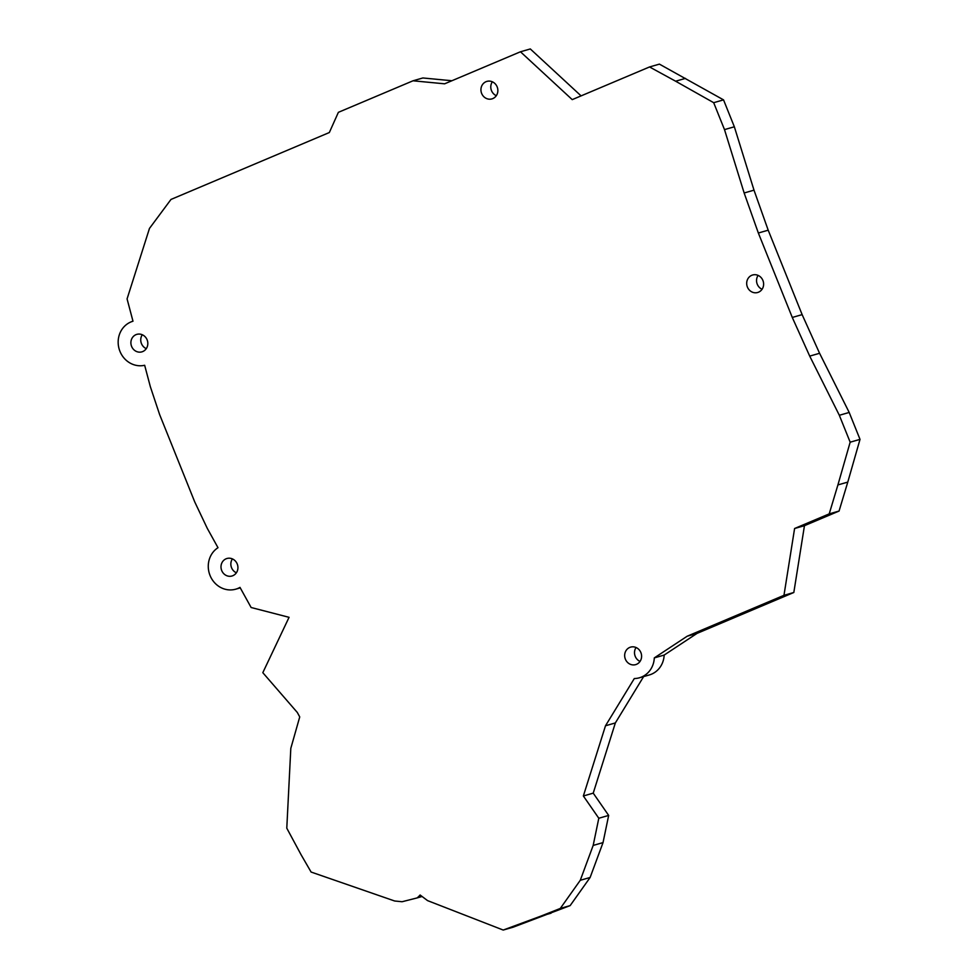 <?xml version="1.0" encoding="UTF-8"?>
<svg xmlns="http://www.w3.org/2000/svg" width="979" height="979" viewBox="0 0 979 979"><rect width="100%" height="100%" fill="white"/><g stroke="black" fill="none" stroke-linecap="round" stroke-linejoin="round"><path stroke-width="1.47" d="M758.346 233.014L768.197 230.187L802.131 314.626L792.28 317.453L758.346 233.014L744.15 192.985L754.001 190.159L734.348 126.78L723.53 99.87L659.405 64.124L649.542 66.951L675.62 81.208L685.484 78.381M792.28 317.453L809.719 356.111L819.582 353.284L802.131 314.626M819.582 353.284L849.197 412.453L839.333 415.28L809.719 356.111M839.333 415.28L850.164 442.19L860.015 439.375L849.197 412.453M860.015 439.375L847.777 482.109L837.914 484.923L850.164 442.19M839.064 511.05L804.457 525.686L794.593 528.501L829.213 513.877L839.064 511.05L847.777 482.109M829.213 513.877L837.914 484.923M804.457 525.686L793.822 592.491L783.971 595.318L794.593 528.501M643.631 676.575L615.35 722.943L593.225 793.149L583.362 795.976L605.499 725.769L634.306 678.545A22.798 21.061 -106 0 0 639.409 677.786A22.798 21.061 -106 0 0 654.302 657.9L687.197 636.215L697.048 633.389L793.822 592.491M687.197 636.215L783.971 595.318M654.302 657.9L664.166 655.073L697.048 633.389M639.409 677.786L649.261 674.972A22.798 21.061 -106 0 0 664.166 655.073M605.499 725.769L615.35 722.943M593.225 793.149L608.669 815.421L603.027 842.601L593.176 845.428L598.805 818.248L608.669 815.421M583.362 795.976L598.805 818.248M593.176 845.428L580.278 880.292L590.129 877.478L603.027 842.601M590.129 877.478L570.145 905.612L513.069 927.223L503.218 930.05L427.566 900.619L420.113 895.002L418.559 896.666L421.288 895.883M580.278 880.292L560.294 908.439L570.145 905.612M560.294 908.439L541.191 916.001L551.055 913.187M541.191 916.001L503.218 930.05M418.559 896.666L417.091 897.927L422.096 896.483M417.091 897.927L402.075 901.732L394.672 900.998L311.102 872.044L301.177 854.9L286.786 828.185L290.812 748.36L299.733 716.922L297.31 712.467L262.813 672.683L289.062 617.321L251.126 607.506L239.99 587.388A22.798 21.061 -106 0 1 235.743 589.174A22.798 21.061 -106 0 1 210.252 575.97A22.798 21.061 -106 0 1 217.999 547.702L207.291 528.379L194.748 501.946L159.614 414.533L150.35 386.717L144.659 365.277A22.798 21.061 -106 0 1 118.985 348.438A22.798 21.061 -106 0 1 132.985 321.222L127.074 298.901L149.469 228.425L170.995 199.435L329.336 132.532L338.379 112.328L413.016 80.792L422.867 77.965L451.894 80.743M649.542 66.951L572.226 99.625L520.461 51.777L444.625 83.815L413.016 80.792M520.461 51.777L530.312 48.95L581.085 95.881M744.15 192.985L724.497 129.607L713.679 102.685L723.53 99.87M713.679 102.685L675.62 81.208M724.497 129.607L734.348 126.78M768.197 230.187L754.001 190.159M636.069 647.523A9.105 8.419 -106 0 0 640.046 661.412M640.89 652.589A9.105 8.419 -106 0 0 630.623 647.119A9.105 8.419 -106 0 0 625.043 658.194A9.105 8.419 -106 0 0 635.64 664.631A9.105 8.419 -106 0 0 640.89 652.589M232.402 558.899A9.105 8.419 -106 0 0 236.392 572.788M237.224 563.977A9.105 8.419 -106 0 0 226.957 558.495A9.105 8.419 -106 0 0 221.376 569.57A9.105 8.419 -106 0 0 231.974 576.007A9.105 8.419 -106 0 0 237.224 563.977M142.298 334.757A9.105 8.419 -106 0 0 146.275 348.646M147.119 339.835A9.105 8.419 -106 0 0 136.852 334.353A9.105 8.419 -106 0 0 131.272 345.428A9.105 8.419 -106 0 0 141.869 351.865A9.105 8.419 -106 0 0 147.119 339.835M758.101 275.393A9.105 8.419 -106 0 0 762.078 289.282M762.91 280.471A9.105 8.419 -106 0 0 752.643 274.989A9.105 8.419 -106 0 0 747.063 286.064A9.105 8.419 -106 0 0 757.66 292.501A9.105 8.419 -106 0 0 762.91 280.471M492.339 81.795A9.105 8.419 -106 0 0 496.316 95.685M497.161 86.874A9.105 8.419 -106 0 0 486.893 81.392A9.105 8.419 -106 0 0 481.313 92.467A9.105 8.419 -106 0 0 491.911 98.903A9.105 8.419 -106 0 0 497.161 86.874M240.259 587.877L235.743 589.174"/></g></svg>
